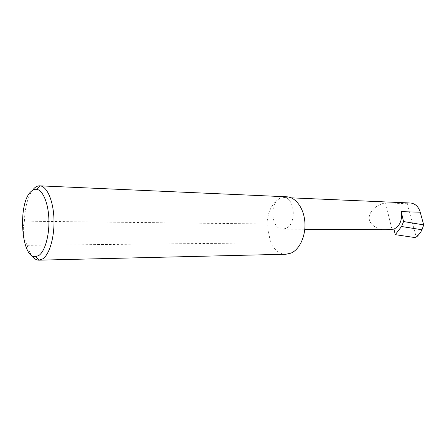 <?xml version="1.0" encoding="UTF-8"?>
<svg xmlns="http://www.w3.org/2000/svg" width="446" height="446" viewBox="0 0 446 446"><rect width="100%" height="100%" fill="white"/><g stroke="black" fill="none" stroke-linecap="round" stroke-linejoin="round"><path stroke-width="0.33" stroke-dasharray="2.23 1.67" d="M385.868 229.735C378.604 230.192 367.922 224.873 369.271 216.399C370.938 208.154 380.332 203.766 385.539 202.83L391.85 229.127M31.571 255.302C29.804 252.72 28.327 249.392 27.139 245.311C23.253 237.2 22.339 229.149 24.396 221.16L266.914 223.992C267.767 211.672 272.071 203.131 279.82 198.375C268.921 203.281 271.385 229.768 282.775 229.138L285.936 228.419C297.014 224.137 294.878 197.054 283.567 197.5L286.65 196.792M24.396 221.16C24.976 206.938 27.853 196.391 33.026 189.528M420.506 232.578L416.101 236.731L407.17 203.744L410.755 203.019M416.101 236.731L416.062 237.495M407.17 203.744L385.539 202.83M27.139 245.311L270.622 242.808C274.485 250.273 279.631 254.075 286.07 254.226M266.914 223.992L270.622 242.808M304.791 229.266L282.775 229.138M416.954 236.653L418.259 235.427M291.199 197.834L283.567 197.5"/><path stroke-width="0.67" d="M393.946 229.138C400.056 225.815 402.454 219.978 401.149 211.621L403.574 221.55L401.534 226.507L395.273 234.657L393.946 229.138L385.868 229.735L304.791 229.266M31.41 191.211C17.411 202.189 20.901 258.914 35.719 256.656L38.936 255.419C45.035 251.243 49.545 235.109 48.865 218.869C48.24 202.607 42.615 189.74 36.399 189.277C34.682 189.132 33.021 189.779 31.41 191.211M33.026 189.528L34.459 188.028C36.171 186.5 37.938 185.765 39.766 185.831L40.012 185.848C46.93 186.283 53.241 200.46 53.944 218.468C54.707 236.452 49.645 254.292 42.844 258.825L39.014 260.174C36.321 260.185 33.84 258.557 31.571 255.302M39.766 185.831L286.65 196.792C295.592 197.082 303.787 208.02 304.847 221.874C305.978 235.705 299.69 249.531 290.965 253.138L286.07 254.226L39.014 260.174M403.574 221.55L423.7 224.895L421.966 229.768L401.534 226.507M421.966 229.768L420.506 232.578L416.954 236.653M291.199 197.834L410.755 203.019C415.432 203.716 418.588 206.782 420.221 212.212L423.7 224.895M395.273 234.657L415.694 237.679M401.149 211.621L420.221 212.212M35.719 256.656L39.254 260.163M36.399 189.277L40.012 185.848"/></g></svg>
